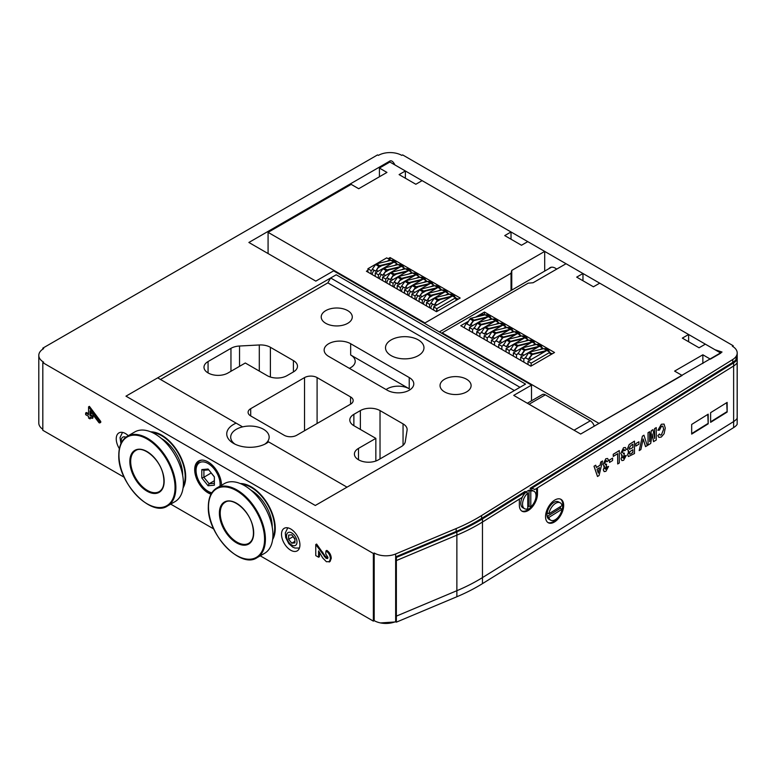 <?xml version="1.0" encoding="UTF-8"?>
<svg xmlns="http://www.w3.org/2000/svg" width="776" height="776" viewBox="0 0 776 776"><rect width="100%" height="100%" fill="white"/><g stroke="black" fill="none" stroke-linecap="round" stroke-linejoin="round"><path stroke-width="1.16" d="M727.151 402.404L710.622 412.667L710.622 422.338L727.151 412.066L727.151 402.404M563.667 505.409A13.318 7.401 118.2 0 0 560.903 499.308A13.318 7.401 118.2 0 0 548.089 507.543A13.318 7.401 118.2 0 0 548.312 522.772A13.318 7.401 118.2 0 0 558.148 518.843A13.318 7.401 118.2 0 0 563.667 505.409M395.653 560.01L396.361 560.563L396.361 557.42L456.87 532.006A177.51 102.49 0 0 0 482.468 518.902L525.905 491.906L525.042 491.441L481.595 518.436A176.327 101.802 180 0 1 456.172 531.453L395.653 556.877L395.653 615.572L395.653 560.01L396.361 560.563L456.87 535.139A177.51 102.49 0 0 0 482.468 522.035L519.357 499.123L519.357 505.157A13.318 7.401 118.2 0 0 522.132 511.258A13.318 7.401 118.2 0 0 531.967 507.329A13.318 7.401 118.2 0 0 537.487 493.895L537.487 487.861L733.63 366A17.751 10.253 0 0 0 737.161 362.761L737.161 418.322A17.751 10.253 0 0 1 733.63 421.562A17.751 10.253 0 0 0 737.161 418.322L737.161 424.365A17.751 10.253 0 0 1 733.63 427.605L733.63 421.562L482.468 577.596L733.63 421.562L733.63 366A17.751 10.253 0 0 0 737.161 362.761L737.161 359.618L736.065 359.375A16.568 9.564 180 0 1 732.767 362.402L530.076 488.317L530.939 488.783L733.63 362.867A17.751 10.253 0 0 0 737.161 359.618M708.197 414.171L691.678 424.443L691.678 434.104L708.197 423.832L708.197 414.171M561.572 511.18A13.318 7.401 118.2 0 0 562.804 504.943A13.318 7.401 118.2 0 0 560.456 499.104M547.895 522.51A13.318 7.401 118.2 0 0 558.575 516.768M521.715 510.996A13.318 7.401 118.2 0 0 532.394 505.254M535.392 499.666A13.318 7.401 118.2 0 0 536.623 493.429L536.623 488.395M260.251 555.82L373.353 621.12L374.197 620.645A16.568 9.564 0 0 0 395.653 621.615L395.653 615.572L396.361 616.125L456.87 590.701A177.51 102.49 0 0 0 482.468 577.596A177.51 102.49 0 0 1 456.87 590.701L396.361 616.125L396.361 560.563L456.87 535.139A177.51 102.49 0 0 0 482.468 522.035L522.132 497.397A11.834 6.577 118.2 0 1 525.905 491.906M726.724 402.666L727.151 412.066M710.622 421.834L726.724 411.823M707.78 414.433L708.197 423.832M691.678 433.6L707.78 423.599M127.303 436.267L134.83 431.922A40.236 23.231 60 0 1 175.066 455.153A40.236 23.231 60 0 1 175.066 501.606L167.538 505.962C151.155 517.66 117.496 482.4 118.796 454.93C118.912 445.87 121.754 439.652 127.303 436.267A40.236 23.231 60 0 1 167.538 459.499A40.236 23.231 60 0 1 167.538 505.962M161.369 438.469A29.73 17.169 60 0 1 161.641 438.624A29.73 17.169 60 0 1 182.67 475.038A29.73 17.169 60 0 1 182.67 475.349M183.281 486.077A33.281 19.216 -120 0 0 185.183 476.483A33.281 19.216 -120 0 0 152.397 432.571M182.651 475.29A28.993 16.742 -120 0 0 182.67 474.737M161.903 438.779A28.993 16.742 -120 0 0 161.418 438.508M250.91 490.16A29.73 17.169 60 0 1 251.181 490.316A29.73 17.169 60 0 1 272.211 526.729A29.73 17.169 60 0 1 272.201 527.049M272.822 537.768A33.281 19.216 -120 0 0 274.714 528.184A33.281 19.216 -120 0 0 241.937 484.263M272.192 526.982A28.993 16.742 -120 0 0 272.201 526.429M251.443 490.471A28.993 16.742 -120 0 0 250.958 490.199M216.834 487.959L224.371 483.613A40.236 23.231 60 0 1 264.606 506.844A40.236 23.231 60 0 1 264.606 553.307L257.069 557.653C240.696 569.361 207.037 534.101 208.327 506.621C208.453 497.562 211.295 491.344 216.834 487.959A40.236 23.231 60 0 1 257.069 511.19A40.236 23.231 60 0 1 257.069 557.653M268.574 441.874A23.193 13.396 180 0 1 266.333 443.377A23.193 13.396 180 0 1 233.528 443.377A23.193 13.396 180 0 1 236.137 423.143L157.693 377.854L125.974 396.167L315.298 505.477L125.974 396.167L336.221 274.782L525.546 384.091L519.988 387.302L330.654 277.992L336.221 274.782L525.546 384.091L315.298 505.477L347.017 487.163L267.71 441.379A19.235 11.106 180 0 0 269.156 437.15A19.235 11.106 180 0 0 242.607 426.878A19.235 11.106 0 0 0 230.695 437.15A19.235 11.106 0 0 0 235.06 444.192M160.496 379.474L327.85 282.852L330.654 277.992M264.791 444.192A19.235 11.106 0 0 0 267.71 441.379M328.694 356.407A15.53 8.963 180 0 1 324.145 350.063A15.53 8.963 180 0 1 333.728 341.779A15.53 8.963 180 0 1 350.655 343.72L409.233 377.543A15.53 8.963 180 0 1 413.783 383.887A15.53 8.963 180 0 1 404.199 392.171A15.53 8.963 180 0 1 387.272 390.221L328.694 356.407M386.099 389.552A15.53 8.963 180 0 1 409.233 388.795L350.655 354.981A15.53 8.963 180 0 1 355.204 361.325A15.53 8.963 180 0 1 349.355 368.338M227.94 373.023A13.91 8.032 180 0 1 208.278 373.023L208.065 372.907A13.91 8.032 180 0 1 203.991 367.232A13.91 8.032 180 0 1 208.065 361.548L230.957 348.337A13.91 8.032 180 0 1 239.532 346.018L259.3 344.971A13.91 8.032 180 0 1 270.397 347.289L293.415 360.588A13.91 8.032 180 0 1 297.489 366.262A13.91 8.032 180 0 1 293.415 371.937L286.936 375.681A13.91 8.032 180 0 1 267.274 375.681L245.303 363.003L227.94 373.023M360.365 410.591A13.91 8.032 180 0 1 380.027 410.591L403.054 423.88A13.91 8.032 180 0 1 407.128 429.555A13.91 8.032 180 0 1 407.07 430.282L405.266 441.699A13.91 8.032 180 0 1 401.25 446.646L378.358 459.867A13.91 8.032 180 0 1 358.687 459.867L358.483 459.751A13.91 8.032 180 0 1 354.409 454.067A13.91 8.032 180 0 1 358.483 448.392L375.846 438.372L353.875 425.685A13.91 8.032 180 0 1 349.811 420.01A13.91 8.032 180 0 1 353.875 414.335L360.365 410.591L360.365 429.429M375.846 461.012L375.846 438.372M466.56 379.231A15.53 8.963 180 0 1 471.11 385.575A15.53 8.963 180 0 1 455.57 394.538A15.53 8.963 180 0 1 440.04 385.575A15.53 8.963 180 0 1 449.624 377.291A15.53 8.963 180 0 1 466.56 379.231M304.541 377.592A8.876 5.122 180 0 1 317.093 377.592L350.568 396.924A8.876 5.122 180 0 1 353.167 400.542A8.876 5.122 180 0 1 350.568 404.17L296.713 435.258A8.876 5.122 180 0 1 284.161 435.258L250.696 415.926A8.876 5.122 180 0 1 248.097 412.308A8.876 5.122 180 0 1 250.696 408.68L304.541 377.592L304.541 430.738M347.726 310.633A15.53 8.963 180 0 1 352.275 316.967A15.53 8.963 180 0 1 336.745 325.939A15.53 8.963 180 0 1 321.215 316.967A15.53 8.963 180 0 1 330.799 308.683A15.53 8.963 180 0 1 347.726 310.633M327.85 282.852L514.381 390.541M418.332 339.917A19.235 11.106 180 0 1 423.968 347.774A19.235 11.106 180 0 1 404.733 358.871A19.235 11.106 180 0 1 385.507 347.774A19.235 11.106 180 0 1 397.38 337.511A19.235 11.106 180 0 1 418.332 339.917M236.137 423.143L242.607 426.878M220.006 486.135A17.014 9.826 -120 0 0 208.889 464A17.014 9.826 -120 0 0 196.056 470.45A17.014 9.826 -120 0 0 208.084 491.286L209.132 491.887A18.488 10.68 60 0 0 211.664 493.061M196.056 470.45L196.056 469.238A18.488 10.68 60 0 1 199.781 460.837M209.132 491.887L208.084 491.286A17.014 9.826 -120 0 0 211.858 492.76M208.084 469.024L214.36 476.833L214.36 485.204L208.084 485.757L201.809 477.958L201.809 469.587L208.084 469.024M214.36 480.742L209.132 483.758L214.36 483.293M211.227 472.933L203.904 477.259L209.132 483.758L208.084 485.757M211.227 473.03L214.36 476.93M208.754 469.849L203.904 470.285L203.904 477.259L201.809 477.958M201.809 469.587L203.904 470.285M533.975 491.256A9.913 5.51 118.2 0 1 535.789 498.124A9.913 5.51 118.2 0 1 530.803 506.941L530.803 491.169A9.913 5.51 118.2 0 1 533.975 491.256L532.239 490.325A9.913 5.51 -61.8 0 0 524.925 493.255A9.913 5.51 -61.8 0 0 520.812 503.255A9.913 5.51 -61.8 0 0 522.869 507.795L524.605 508.726A9.913 5.51 118.2 0 0 527.777 508.813L527.777 493.041A9.913 5.51 118.2 0 0 522.791 501.868A9.913 5.51 118.2 0 0 524.605 508.726M530.803 506.941L529.067 506.01L529.067 490.238A9.913 5.51 118.2 0 0 526.05 492.11L527.777 493.041M529.067 490.238L530.803 491.169M527.777 507.009A9.913 5.51 118.2 0 0 529.067 506.01A9.913 5.51 -61.8 0 1 527.777 507.009M560.156 502.77A9.913 5.51 118.2 0 1 562.047 505.613L548.894 513.78A9.913 5.51 118.2 0 1 553.55 504.943A9.913 5.51 118.2 0 1 560.156 502.77L558.429 501.839A9.913 5.51 -61.8 0 0 551.106 504.769A9.913 5.51 -61.8 0 0 546.993 514.769A9.913 5.51 -61.8 0 0 549.059 519.309L550.785 520.24A9.913 5.51 118.2 0 0 557.391 518.067A9.913 5.51 118.2 0 0 562.047 509.231L560.32 508.299A9.913 5.51 118.2 0 0 560.485 506.582A9.913 5.51 -61.8 0 1 560.32 508.299L547.167 516.476A9.913 5.51 118.2 0 1 547.167 512.849L548.894 513.78M547.167 516.476L548.894 517.408A9.913 5.51 118.2 0 0 550.785 520.24M548.894 517.408L562.047 509.231M527.331 403.239L542.375 394.548A5.917 3.414 60 0 1 545.334 394.839L529.067 404.238M574.046 430.205L590.313 420.815L545.334 394.839M590.313 420.815A5.917 3.414 60 0 1 594.232 426.208M582.97 273.511L576.694 277.129L593.427 286.79L599.702 283.172L688.613 334.505L682.337 338.123L699.069 347.784L705.345 344.166L720.846 353.109L710.38 359.142L702.852 354.797L674.606 371.103L682.143 375.448L599.033 423.434L442.136 332.846L528.184 283.162L533.093 282.745L566.034 263.733L582.97 273.511L582.97 280.757M688.613 334.505L688.613 341.75M702.852 354.797L702.852 363.498M442.136 332.846L442.136 333.515M468.277 321.371L460.76 325.716L530.842 366.175L554.53 352.508L484.447 312.039L475.581 317.161M484.447 314.998L484.447 312.039M464.3 327.763A4.637 2.677 -60 0 1 467.21 322.865M478.142 316.54L481.964 314.329L483.516 315.231M481.964 314.329A4.637 2.677 -60 0 1 483.458 314.455L484.418 315.007M531.153 366L531.153 363.139L549.951 352.285L549.951 353.584A4.637 2.677 -60 0 1 551.455 353.71A4.637 2.677 -60 0 1 551.862 354.04M528.01 364.545L528.01 361.325L531.153 363.139M528.01 361.325L546.818 350.471L549.951 352.285M550.562 353.196L552.434 353.71M523.829 362.13L523.829 358.91L525.672 357.843M520.696 360.316L520.696 357.096L523.829 358.91M540.048 349.54L542.628 348.055L542.628 348.919M520.696 357.096L539.495 346.241L542.628 348.055M516.506 357.901L516.506 354.68L518.358 353.613M513.372 356.087L513.372 352.867L516.506 354.68M532.724 345.32L535.314 343.826L535.314 344.69M513.372 352.867L532.171 342.012L535.314 343.826M509.182 353.672L509.182 350.451L511.035 349.384M506.049 351.858L506.049 348.637L509.182 350.451M525.4 341.091L527.99 339.597L527.99 340.46M506.049 348.637L524.848 337.783L527.99 339.597M501.868 349.442L501.868 346.222L503.711 345.165M498.725 347.638L498.725 344.418L501.868 346.222M518.087 336.862L520.667 335.368L520.667 336.231M498.725 344.418L517.524 333.564L520.667 335.368M494.545 345.223L494.545 342.003L496.388 340.936M491.402 343.409L491.402 340.189L494.545 342.003M510.763 332.632L513.343 331.148L513.343 332.002M491.402 340.189L510.201 329.334L513.343 331.148M487.221 340.994L487.221 337.773L489.064 336.706M484.079 339.18L484.079 335.959L487.221 337.773M503.44 328.403L506.02 326.919L506.02 327.782M484.079 335.959L502.887 325.105L506.02 326.919M479.898 336.765L479.898 333.544L481.741 332.477M476.765 334.951L476.765 331.73L479.898 333.544M496.116 324.184L498.696 322.69L498.696 323.553M476.765 331.73L495.563 320.876L498.696 322.69M472.574 332.535L472.574 329.315L474.417 328.248M469.441 330.721L469.441 327.501L472.574 329.315M488.793 319.954L491.373 318.461L491.373 319.324M469.441 327.501L488.24 316.647L491.373 318.461M367.921 270.368L366.408 271.241L436.49 311.7L436.801 308.664L455.599 297.809L455.599 299.109A4.637 2.677 -60 0 1 457.103 299.235A4.637 2.677 -60 0 1 457.51 299.575L460.178 298.032L390.095 257.574L388.145 258.699M511.035 273.259L424.976 322.942L268.079 232.354L351.179 184.378L358.716 188.723L386.952 172.417L379.425 168.072L389.882 162.029L405.373 170.972L399.097 174.6L415.839 184.261L422.115 180.633L511.025 231.966L504.749 235.594L521.482 245.255L527.758 241.637L544.694 251.414L511.753 270.426L511.035 273.259L511.035 290.534M424.976 322.942L424.976 323.611M268.079 232.354L268.079 253.558M379.425 168.072L379.425 176.763M405.373 170.972L405.373 178.218M511.025 231.966L511.025 239.221M544.694 251.414L544.694 271.096M511.753 270.426L511.753 290.117M457.51 299.575L436.801 311.525M390.095 260.387L390.095 257.574M433.668 310.07L433.668 306.85L436.801 308.664M433.668 306.85L452.466 295.995L455.599 297.809M456.356 298.644L458.082 299.235M436.956 311.438L436.956 308.586L455.755 297.732L455.755 299.032A4.637 2.677 -60 0 1 457.258 299.158A4.637 2.677 -60 0 1 457.656 299.488M452.476 296.005L455.755 297.732M456.715 298.45L458.228 299.158M376.457 270.184L378.251 271.212M374.148 270.358A4.637 2.677 120 0 0 372.179 274.568M381.811 265.635L378.242 267.701M383.78 274.403L385.575 275.441M381.472 274.588A4.637 2.677 120 0 0 379.503 278.797M389.135 269.854L385.556 271.92M391.104 278.632L392.899 279.67M388.786 278.807A4.637 2.677 120 0 0 386.826 283.027M396.458 274.083L392.879 276.149M398.428 282.862L400.222 283.9M396.109 283.036A4.637 2.677 120 0 0 394.14 287.256M403.782 278.312L400.203 280.379M405.741 287.091L407.545 288.129M403.433 287.265A4.637 2.677 120 0 0 401.464 291.485M411.105 282.542L407.526 284.608M413.065 291.32L414.859 292.358M410.756 291.495A4.637 2.677 120 0 0 408.787 295.704M418.429 286.771L414.85 288.837M420.388 295.54L422.183 296.577M418.08 295.724A4.637 2.677 120 0 0 416.111 299.934M425.752 291L422.173 293.056M427.712 299.769L429.506 300.807M425.403 299.943A4.637 2.677 120 0 0 423.434 304.163M433.066 295.22L429.497 297.286M435.035 303.998L436.82 305.026M432.727 304.173A4.637 2.677 120 0 0 430.758 308.392M440.39 299.449L436.81 301.515M426.499 305.928L426.499 302.543L445.298 291.689L448.431 293.503L448.431 294.414M429.632 307.742L429.632 304.357L431.34 303.377M445.715 295.074L448.431 293.503M426.499 302.543L429.632 304.357M419.176 301.709L419.176 298.324L437.974 287.469L441.117 289.273L441.117 290.185M422.309 303.513L422.309 300.128L424.016 299.148M438.391 290.845L441.117 289.273M419.176 298.324L422.309 300.128M411.852 297.48L411.852 294.094L430.651 283.24L433.794 285.054L433.794 285.956M414.995 299.293L414.995 295.908L416.693 294.919M431.068 286.625L433.794 285.054M411.852 294.094L414.995 295.908M404.529 293.25L404.529 289.865L423.327 279.011L426.47 280.825L426.47 281.727M407.672 295.064L407.672 291.679L409.369 290.69M423.745 282.396L426.47 280.825M404.529 289.865L407.672 291.679M397.205 289.021L397.205 285.636L416.014 274.782L419.147 276.595L419.147 277.507M400.348 290.835L400.348 287.45L402.046 286.47M416.421 278.167L419.147 276.595M397.205 285.636L400.348 287.45M389.882 284.792L389.882 281.407L408.69 270.552L411.823 272.366L411.823 273.278M393.025 286.606L393.025 283.221L394.732 282.241M409.097 273.938L411.823 272.366M389.882 281.407L393.025 283.221M382.568 280.572L382.568 277.187L401.367 266.323L404.5 268.137L404.5 269.049M385.701 282.377L385.701 278.991L387.408 278.012M401.784 269.709L404.5 268.137M382.568 277.187L385.701 278.991M375.245 276.343L375.245 272.958L394.043 262.104L397.176 263.908L397.176 264.82M378.378 278.157L378.378 274.762L380.085 273.782M394.46 265.489L397.176 263.908M375.245 272.958L378.378 274.762M387.137 261.26L389.862 259.688L389.862 260.59M371.054 273.928L371.054 270.543L372.761 269.553M367.921 272.114L367.921 268.729L371.054 270.543M367.921 268.729L386.72 257.875L389.862 259.688M454.464 296.985L453.388 296.364M450.924 296.888L438.139 300.002A0.892 0.514 120 0 0 437.606 300.409L434.269 305.065L437.363 300.157A1.484 0.854 -60 0 1 438.256 299.468L452.427 296.015M434.026 304.813L430.884 302.999L434.269 305.065M430.884 302.999L434.23 298.343A1.484 0.854 -60 0 1 435.123 297.654L449.372 294.182L452.495 295.995M449.372 294.182L451.234 294.182L454.377 295.986L455.027 297.305M452.68 295.957L454.377 295.986M447.151 292.756L446.064 292.135M443.639 292.649L430.825 295.772A0.892 0.514 120 0 0 430.282 296.18L426.945 300.836L430.04 295.928A1.484 0.854 -60 0 1 430.932 295.239L445.143 291.776M426.703 300.584L423.803 299.032L426.945 300.836M423.57 298.77L426.907 294.114A1.484 0.854 -60 0 1 427.799 293.425L442.048 289.962L445.172 291.766M442.048 289.962L443.911 289.952L447.054 291.766L447.704 293.085M445.356 291.727L447.054 291.766M439.827 288.536L438.741 287.906M436.316 288.42L423.502 291.543A0.892 0.514 120 0 0 422.959 291.96L419.38 296.354L422.716 291.698A1.484 0.854 -60 0 1 423.618 291.01L437.819 287.556M419.38 296.354L416.489 294.802L419.622 296.607M416.246 294.54L419.583 289.894A1.484 0.854 -60 0 1 420.476 289.196L434.725 285.733L437.848 287.537M434.725 285.733L436.587 285.723L439.73 287.537L440.38 288.856M438.033 287.498L439.73 287.537M432.504 284.307L431.417 283.676M428.992 284.191L416.178 287.314A0.892 0.514 120 0 0 415.635 287.731L412.056 292.125L415.402 287.479A1.484 0.854 -60 0 1 416.295 286.78L430.505 283.327M412.056 292.125L408.923 290.321L412.298 292.387M408.923 290.321L412.26 285.665A1.484 0.854 -60 0 1 413.152 284.976L427.401 281.504L430.535 283.308M427.401 281.504L429.274 281.494L432.407 283.308L433.056 284.627M430.709 283.269L432.407 283.308M425.18 280.078L424.094 279.457M421.669 279.971L408.855 283.085A0.892 0.514 120 0 0 408.321 283.502L404.975 288.158L408.079 283.25A1.484 0.854 -60 0 1 408.971 282.561L423.182 279.098M404.742 287.906L401.599 286.092L404.975 288.158M401.599 286.092L404.936 281.436A1.484 0.854 -60 0 1 405.829 280.747L420.078 277.274L423.211 279.079M420.078 277.274L421.95 277.265L425.083 279.079L425.743 280.398M423.395 279.04L425.083 279.079M417.857 275.849L416.78 275.228M414.355 275.742L401.531 278.865A0.892 0.514 120 0 0 400.998 279.273L397.419 283.676L400.755 279.02A1.484 0.854 -60 0 1 401.648 278.332L415.858 274.869M397.419 283.676L394.276 281.863L397.661 283.929M394.276 281.863L397.613 277.207A1.484 0.854 -60 0 1 398.515 276.518L412.764 273.045L415.887 274.85M412.764 273.045L414.626 273.045L417.76 274.85L418.419 276.169M416.072 274.82L417.76 274.85M410.533 271.619L409.456 270.999M407.031 271.513L394.208 274.636A0.892 0.514 120 0 0 393.675 275.043L390.338 279.7L393.432 274.791A1.484 0.854 -60 0 1 394.324 274.103L408.535 270.64M390.095 279.447L386.952 277.633L390.338 279.7M386.952 277.633L390.289 272.977A1.484 0.854 -60 0 1 391.191 272.289L405.441 268.826L408.564 270.63M405.441 268.826L407.303 268.816L410.446 270.63L411.096 271.949M408.748 270.591L410.446 270.63M403.21 267.4L402.133 266.769M399.708 267.284L386.885 270.407A0.892 0.514 120 0 0 386.351 270.824L382.772 275.218L386.108 270.562A1.484 0.854 -60 0 1 387.001 269.873L401.211 266.42M382.772 275.218L379.871 273.666L383.014 275.47M379.629 273.404L382.975 268.758A1.484 0.854 -60 0 1 383.868 268.06L398.117 264.597L401.24 266.401M398.117 264.597L399.98 264.587L403.122 266.401L403.772 267.72M401.425 266.362L403.122 266.401M395.896 263.171L394.809 262.54M392.384 263.054L379.571 266.178A0.892 0.514 120 0 0 379.027 266.595L375.691 271.251L378.785 266.343A1.484 0.854 -60 0 1 379.687 265.644L393.888 262.191M375.448 270.989L372.315 269.185L375.691 271.251M372.315 269.185L375.652 264.529A1.484 0.854 -60 0 1 376.544 263.84L390.794 260.367L393.917 262.172M390.794 260.367L392.656 260.358L395.799 262.172L396.449 263.491M394.101 262.133L395.799 262.172M657.873 430.311L661.394 424.259L664.081 424.113L665.265 428.11L664.072 433.784L661.268 437.063L658.882 437.412L657.835 435.608L659.484 433.988L660.114 435.084L661.394 434.899L663.655 429.274L662.791 426.121L661.472 426.305L659.484 430.117L657.873 430.311L661.346 424.239L664.033 424.084M663.655 429.274L662.762 426.111M661.394 434.899L663.606 429.244M660.095 435.064L661.346 434.87M659.484 433.988L657.835 435.608L658.882 437.412M653.596 441.67L652.17 433.939L650.705 443.465L648.067 445.104L648.067 432.698L649.677 431.699L649.677 441.622L651.365 430.651L653.004 429.632L654.653 438.537L654.605 428.585L656.263 427.605L656.263 440.011L653.547 441.651L652.15 434.046M654.653 428.604L656.263 427.605M654.605 438.304L654.605 428.585M653.004 429.632L651.365 430.651M649.677 441.321L651.316 430.631M649.677 431.699L648.067 432.698M648.067 445.104L648.028 432.678M645.583 446.646L643.168 438.974L640.879 449.576L639.201 450.613L642.392 436.18L643.944 435.21L647.262 445.608L645.545 446.627L643.149 439.041M642.431 436.199L643.993 435.229M639.201 450.613L642.392 436.18M635.796 443.659L638.929 441.757L638.929 444.173L635.845 446.093L635.796 443.659L638.929 441.757M635.845 446.093L635.845 443.678M629.258 453.359C629.637 454.377 630.49 454.29 631.8 453.116L632.886 452.447L632.886 449.702L630.277 451.37L629.258 453.359L629.569 454.135M628.803 451.351L627.377 449.197L629.21 444.57L634.496 441.127L634.496 453.533L628.434 456.53L627.648 454.717L628.803 451.351L628.114 451.234M632.886 447.606L632.886 444.221L631.179 445.288L628.987 448.305L629.385 449.314L632.886 447.606L632.838 444.25M629.21 453.329C629.598 454.348 630.442 454.27 631.761 453.097L632.838 452.418L632.838 449.731M628.385 456.501L627.6 454.697L628.754 451.322L627.338 449.168L629.161 444.541L634.458 441.108M629.365 449.304L632.838 447.587M617.706 463.97L617.706 453.659L613.273 456.414L613.224 454.29L619.316 450.565L619.316 462.971L617.706 463.97L617.657 453.688M613.273 454.319L619.316 450.565M613.273 456.414L613.224 454.29M609.461 460.013L612.594 458.121L612.594 460.537L609.509 462.457L609.461 460.013L612.594 458.121M609.509 462.457L609.509 460.042M624.69 450.769L623.613 449.663L622.536 452.408L623.594 453.698L624.282 453.097L624.108 455.318L622.672 457.685L623.681 458.325L624.825 455.997L626.3 455.405L623.632 460.284L621.915 460.595L621.062 458.791L622.274 455.512L620.79 453.446L623.535 447.723L625.388 447.49L626.3 449.44L624.69 450.769L623.564 449.644M623.574 447.752L625.388 447.49M620.79 453.446L623.535 447.723M621.518 455.444L622.274 455.512M621.062 458.791L622.226 455.483L620.752 453.426M621.915 460.595L621.023 458.771M626.3 455.405L624.825 455.997M622.672 457.685L623.681 458.325L624.777 455.978M622.633 457.665L623.632 458.306M624.282 453.097L623.555 453.679M624.224 449.595L623.613 449.663M606.958 461.788L605.872 460.682L604.805 463.427L605.862 464.717L606.551 464.116L606.376 466.337L604.94 468.704L605.94 469.344L607.084 467.016L608.568 466.425L605.901 471.304L604.174 471.614L603.33 469.81L604.533 466.531L603.059 464.465L605.804 458.742L607.627 458.49L608.568 460.459L606.958 461.788L605.833 460.663M605.843 458.771L607.647 458.509M603.059 464.465L605.804 458.742M603.786 466.454L604.533 466.531M603.33 469.81L604.494 466.502L603.01 464.446M604.135 471.585L603.282 469.79M608.568 466.425L607.084 467.016M604.94 468.704L605.94 469.344L607.045 466.997M604.892 468.675L605.901 469.315M606.551 464.116L605.27 464.785M605.251 464.775L605.823 464.698M606.483 460.614L605.872 460.682M128.282 435.695A13.017 7.518 -120 0 0 118.941 432.901A13.017 7.518 -120 0 0 119.368 448.654M299.924 544.907A13.017 7.518 -120 0 0 294.24 531.812A13.017 7.518 -120 0 0 284.21 528.32A13.017 7.518 -120 0 0 284.21 543.355A13.017 7.518 -120 0 0 297.227 550.873A13.017 7.518 -120 0 0 299.924 544.907M373.353 621.12L373.353 553.482L374.197 553.007A16.568 9.564 0 0 0 395.653 553.977L456.172 528.553A176.327 101.802 180 0 0 481.595 515.536L732.767 359.501A16.568 9.564 180 0 0 736.065 356.475L736.24 356.194A16.568 9.564 0 0 0 737.2 352.983A16.568 9.564 0 0 0 732.35 346.222L733.184 345.737L402.647 154.909L401.803 155.384A16.568 9.564 0 0 0 378.378 155.384L377.543 154.909L42.816 348.152L43.65 348.637A16.568 9.564 0 0 0 38.8 355.398A16.568 9.564 0 0 0 43.65 362.169L42.816 362.654L373.353 553.482M124.189 477.269L42.816 430.292L42.816 362.654M170.71 504.128L213.73 528.96M183.088 487.871A34.028 19.642 -120 0 0 185.697 476.794A34.028 19.642 -120 0 0 150.738 431.844M272.628 539.572A34.028 19.642 -120 0 0 275.238 528.485A34.028 19.642 -120 0 0 240.269 483.535M221.47 485.281A18.934 10.932 -120 0 0 221.47 485.126A18.934 10.932 -120 0 0 213.206 466.066A18.934 10.932 -120 0 0 198.617 460.993A18.934 10.932 -120 0 0 196.357 478.084A18.934 10.932 -120 0 0 211.033 494.176M319.421 552.134L319.421 556.741L318.577 557.216L315.764 555.597L315.764 544.539L316.598 544.054L325.192 556.179L327.841 558.157M315.764 544.539L326.046 558.283L327.511 558.545L327.967 557.381L325.716 553.967L325.988 550.873L326.832 550.397C329.664 552.376 331.129 555.034 331.245 558.38L330.013 561.572L326.424 561.746L322.748 557.992L318.577 550.941L318.577 557.216M92.131 418.419L92.131 416.731L90.035 415.519L90.035 410.814L98.843 422.522A1.038 0.601 -120 0 0 99.638 421.562L88.571 406.847L88.571 414.675L85.641 412.987L85.641 414.675L88.571 416.363L88.571 418.06L90.035 418.904L90.035 417.216L92.131 418.419L92.965 417.934L92.965 416.246L90.87 415.034L90.87 411.93M90.035 418.904L90.87 417.692M88.571 413.705L86.475 412.502L85.641 412.987M99.755 422.939L100.599 422.454A1.038 0.601 -120 0 0 100.473 421.087L89.405 406.362L88.571 406.847M211.567 493.226A18.488 10.68 60 0 1 204.806 488.861M196.512 474.495A18.488 10.68 60 0 1 199.674 460.895A18.488 10.68 60 0 1 201.973 460.11M533.568 488.899A11.834 6.577 118.2 0 1 533.849 489.113L534.712 489.578A11.834 6.577 118.2 0 0 534.024 489.103A11.834 6.577 118.2 0 0 530.939 488.783M534.712 489.578L733.63 366L733.63 362.867M395.663 556.867L395.663 553.967L395.653 556.877L396.361 557.42M395.653 621.615L396.361 622.158L456.87 596.744A177.51 102.49 0 0 0 482.468 583.639L733.63 427.605M396.361 622.158L396.361 616.125L395.653 615.572M374.197 620.645L374.197 553.007M38.8 355.398L38.8 423.046A16.568 9.564 0 0 0 42.816 429.283M42.816 349.161L42.816 348.152M733.184 346.746L733.184 345.737M736.24 359.094L736.24 356.194M737.161 421.271A16.568 9.564 0 0 0 737.2 420.631L737.2 352.983M315.822 281.125L333.612 270.853L531.512 385.119L513.731 395.382L580.671 434.036L722.019 352.032L714.968 349.714L394.916 164.939C392.966 161.03 391.007 159.895 389.048 161.544L248.883 242.471L315.822 281.125M389.048 162.514L389.048 161.544M556.702 269.117A10.651 6.15 -120 0 0 550.038 267.671A10.651 6.15 -120 0 0 548.942 268.651M531.512 400.823L531.512 385.119M736.065 359.375L736.065 356.475M199.044 460.769A18.934 10.932 -120 0 0 197.22 477.667A18.934 10.932 -120 0 0 211.382 493.526M325.988 550.873C328.82 552.851 330.295 555.519 330.411 558.856L331.245 558.38M330.411 558.856L329.179 562.057M326.046 558.283L326.88 557.798M324.358 556.654L325.192 556.179M90.035 415.519L90.87 415.034M92.131 416.731L92.965 416.246M294.909 542.899L294.909 538.709L291.766 534.809L288.633 535.091L288.633 539.272L291.766 543.181L294.909 542.899M294.909 541.367L291.766 543.181M292.814 536.109L294.909 539.456M292.814 536.856L288.633 539.272M547.478 350.849L548.875 351.654M549.389 351.955L548.71 350.461L545.577 348.647L543.704 348.657L529.455 352.12A1.484 0.854 120 0 0 528.563 352.808L525.468 357.726L528.601 359.53L531.948 354.884A0.892 0.514 -60 0 1 532.481 354.467L545.295 351.344M525.226 357.464L528.601 359.53M546.808 350.471L532.598 353.934A1.484 0.854 120 0 0 531.705 354.622L528.359 359.278M548.71 350.461L546.818 350.471L543.704 348.657M540.154 346.62L541.551 347.425M542.065 347.726L541.386 346.232L538.253 344.418L536.381 344.428L522.141 347.89A1.484 0.854 120 0 0 521.239 348.589L518.145 353.497L521.288 355.311L524.625 350.655A0.892 0.514 -60 0 1 525.158 350.238L537.972 347.115M517.902 353.235L521.288 355.311M539.485 346.251L525.274 349.704A1.484 0.854 120 0 0 524.382 350.393L521.045 355.049M541.386 346.232L539.495 346.241L536.381 344.428M532.831 342.391L534.227 343.205M534.742 343.496L534.063 342.003L530.929 340.189L529.067 340.198L514.818 343.671A1.484 0.854 120 0 0 513.916 344.36L510.821 349.268L513.964 351.082L517.301 346.426A0.892 0.514 -60 0 1 517.835 346.009L530.658 342.885M510.579 349.016L513.964 351.082M532.161 342.022L517.951 345.475A1.484 0.854 120 0 0 517.058 346.174L513.722 350.82M534.063 342.003L532.171 342.012L529.067 340.198M525.507 338.171L526.904 338.976M527.418 339.267L526.749 337.773L523.606 335.959L521.744 335.969L507.494 339.442A1.484 0.854 120 0 0 506.602 340.13L503.498 345.039L506.641 346.853L509.977 342.197A0.892 0.514 -60 0 1 510.511 341.779L523.334 338.666M503.255 344.786L506.641 346.853M524.838 337.793L510.627 341.256A1.484 0.854 120 0 0 509.735 341.944L506.398 346.6M526.749 337.773L524.857 337.793L521.744 335.969M518.184 333.942L519.58 334.747M520.095 335.048L519.425 333.544L516.283 331.74L514.42 331.74L500.171 335.213A1.484 0.854 120 0 0 499.278 335.901L496.174 340.81L499.317 342.623L502.654 337.967A0.892 0.514 -60 0 1 503.188 337.56L516.011 334.437M495.942 340.557L499.317 342.623M517.514 333.564L503.304 337.026A1.484 0.854 120 0 0 502.412 337.715L499.075 342.371M514.42 331.74L517.534 333.564M519.425 333.544L517.553 333.554M510.86 329.713L512.257 330.518M512.771 330.819L512.102 329.325L508.959 327.511L507.097 327.52L492.847 330.983A1.484 0.854 120 0 0 491.955 331.672L488.861 336.58L491.994 338.394L495.33 333.738A0.892 0.514 -60 0 1 495.874 333.331L508.687 330.207M488.618 336.328L491.994 338.394M510.191 329.334L495.99 332.797A1.484 0.854 120 0 0 495.088 333.486L491.751 338.142M512.102 329.325L510.21 329.334L507.097 327.52M503.537 325.483L504.933 326.289M505.457 326.589L504.778 325.095L501.645 323.282L499.773 323.291L485.524 326.754A1.484 0.854 120 0 0 484.631 327.453L481.537 332.361L484.67 334.165L488.007 329.519A0.892 0.514 -60 0 1 488.55 329.102L501.364 325.978M481.295 332.099L484.67 334.165M502.867 325.115L488.667 328.568A1.484 0.854 120 0 0 487.774 329.257L484.428 333.913M504.778 325.095L502.887 325.105L499.773 323.291M496.223 321.254L497.62 322.059M498.134 322.36L497.455 320.866L494.322 319.052L492.45 319.062L478.2 322.535A1.484 0.854 120 0 0 477.308 323.223L474.214 328.132L477.347 329.945L480.693 325.29A0.892 0.514 -60 0 1 481.227 324.872L494.04 321.749M473.971 327.879L477.347 329.945M492.45 319.062L495.592 320.876L481.343 324.339A1.484 0.854 120 0 0 480.451 325.037L477.114 329.684M497.455 320.866L495.592 320.876M488.899 317.025L490.296 317.84M490.81 318.131L490.131 316.637L486.998 314.823L485.126 314.833L470.886 318.305A1.484 0.854 120 0 0 469.984 318.994L466.89 323.902L470.033 325.716L473.37 321.06A0.892 0.514 -60 0 1 473.903 320.643L486.717 317.53M466.648 323.65L470.033 325.716M485.126 314.833L488.269 316.647L474.02 320.119A1.484 0.854 120 0 0 473.127 320.808L469.79 325.464M490.131 316.637L488.269 316.647M597.53 476.503L594.057 466.25L595.735 465.202L596.472 467.491L600.1 465.241L600.837 462.04L602.525 460.993L599.053 475.562L597.491 476.474L594.009 466.23L595.735 465.202M599.538 467.685L597.035 469.238L598.286 473.108L599.538 467.685M596.463 467.443L600.052 465.212L600.789 462.021L602.525 460.993M598.257 473.02L599.479 467.715M482.468 518.902L482.468 583.639M456.87 532.006L456.87 596.744M536.623 493.429L537.487 493.895M130.678 461.448A23.668 13.667 60 0 1 135.587 450.613C142.609 445.22 159.439 458.344 162.979 473.855C164.968 482.885 163.726 488.812 159.255 491.606A23.668 13.667 60 0 1 141.009 485.272A23.668 13.667 60 0 1 130.678 461.448M129.844 461.448A24.26 14.007 60 0 1 155.578 459.149A24.26 14.007 60 0 1 155.578 493.458A24.26 14.007 60 0 1 129.844 461.448M118.961 455.173A39.644 22.892 60 0 1 161.02 451.409A39.644 22.892 60 0 1 161.02 507.485A39.644 22.892 60 0 1 118.961 455.173M220.219 513.149A23.668 13.667 60 0 1 225.118 502.305C232.15 496.912 248.98 510.036 252.52 525.546C254.509 534.586 253.267 540.503 248.786 543.307A23.668 13.667 60 0 1 230.55 536.963A23.668 13.667 60 0 1 220.219 513.149M219.385 513.149A24.26 14.007 60 0 1 245.119 510.85A24.26 14.007 60 0 1 245.119 545.159A24.26 14.007 60 0 1 219.385 513.149M208.501 506.864A39.644 22.892 60 0 1 250.551 503.11A39.644 22.892 60 0 1 250.551 559.176A39.644 22.892 60 0 1 208.501 506.864M350.655 354.981L350.655 343.72M409.233 388.795L409.233 377.543M208.065 372.907L208.065 361.548M230.957 371.277L230.957 348.337M239.532 366.33L239.532 346.018M259.3 371.083L259.3 344.971M270.397 377.039L270.397 347.289M293.415 371.937L293.415 360.588M380.027 458.897L380.027 410.591M403.054 445.366L403.054 423.88M358.483 459.751L358.483 448.392M353.875 425.685L353.875 414.335M317.093 423.492L317.093 377.592M350.568 404.17L350.568 396.924M250.696 415.926L250.696 408.68M380.541 622.924L395.45 621.945A4.443 2.561 -120 0 0 395.77 621.702M470.857 324.562L472.7 325.619M478.181 328.791L480.014 329.849M485.504 333.02L487.338 334.078M492.818 337.24L494.661 338.307M500.142 341.469L501.985 342.536M507.465 345.698L509.308 346.756M514.789 349.928L516.632 350.985M522.112 354.157L523.955 355.214M529.436 358.376L531.269 359.443M434.23 298.343L437.363 300.157M435.123 297.654L438.256 299.468M426.907 294.114L430.04 295.928M427.799 293.425L430.932 295.239M419.583 289.894L422.716 291.698M420.476 289.196L423.618 291.01M412.26 285.665L415.402 287.479M413.152 284.976L416.295 286.78M404.936 281.436L408.079 283.25M405.829 280.747L408.971 282.561M397.613 277.207L400.755 279.02M398.515 276.518L401.648 278.332M390.289 272.977L393.432 274.791M391.191 272.289L394.324 274.103M382.975 268.758L386.108 270.562M383.868 268.06L387.001 269.873M375.652 264.529L378.785 266.343M376.544 263.84L379.687 265.644M732.767 362.402L732.767 359.501M481.595 518.436L481.595 515.536M456.172 531.453L456.172 528.553M321.991 552.706L322.826 552.221M99.638 421.562L100.473 421.087M296.995 542.007A7.401 4.268 -120 0 0 289.147 532.249A7.401 4.268 -120 0 0 289.147 542.715A7.401 4.268 -120 0 0 296.995 542.007M125.867 437.218A7.401 4.268 -120 0 0 121.502 442.465M528.563 352.808L531.705 354.622M529.455 352.12L532.598 353.934M521.239 348.589L524.382 350.393M522.141 347.89L525.274 349.704M513.916 344.36L517.058 346.174M514.818 343.671L517.951 345.475M506.602 340.13L509.735 341.944M507.494 339.442L510.627 341.256M499.278 335.901L502.412 337.715M500.171 335.213L503.304 337.026M491.955 331.672L495.088 333.486M492.847 330.983L495.99 332.797M484.631 327.453L487.774 329.257M485.524 326.754L488.667 328.568M477.308 323.223L480.451 325.037M478.2 322.535L481.343 324.339M469.984 318.994L473.127 320.808M470.886 318.305L474.02 320.119M439.361 331.915L551.435 267.206M549.951 352.847L551.455 353.71M455.755 298.294L457.258 299.158M299.439 548.04L294.967 548.04L292.727 547.09L288.798 543.646L285.694 537.525L285.306 532.947L287.77 527.825M120.92 443.649L120.037 437.528L122.501 432.407"/></g></svg>
